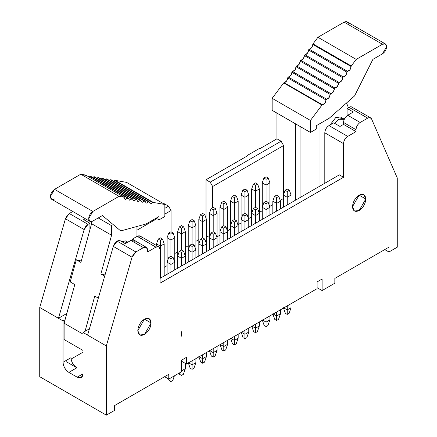 <?xml version="1.0" encoding="UTF-8"?>
<svg xmlns="http://www.w3.org/2000/svg" width="437" height="437" viewBox="0 0 437 437"><rect width="100%" height="100%" fill="white"/><g stroke="black" fill="none" stroke-linecap="round" stroke-linejoin="round"><path stroke-width="0.66" d="M181.497 371.75L168.758 379.103L164.596 376.699L168.758 379.103L168.758 374.296L114.647 405.536L114.647 410.343L106.322 415.15L39.729 376.699L106.322 415.15L106.322 345.94L83.014 332.481L106.322 345.94L132.04 257.207L113.309 246.392L87.591 335.124L113.309 246.392L132.04 257.207L133.569 254.132L135.902 251.963L117.171 241.148L114.838 243.316L113.309 246.392L117.171 241.148L135.902 251.963L143.412 247.626L130.925 240.416L125.304 243.66L119.061 240.055L117.171 241.148L119.061 240.055L125.304 243.66L130.925 240.416L143.412 247.626L146.357 247.337L147.575 250.03L147.575 251.952L155.9 247.145L158.844 246.856L160.062 249.549L160.062 283.192L160.062 249.549C159.795 246.801 158.407 246.004 155.9 247.145L137.169 236.33L155.9 247.145L147.575 251.952L147.575 250.03C147.307 247.282 145.92 246.484 143.412 247.626L135.902 251.963L132.04 257.207L106.322 345.94L106.322 415.15L114.647 410.343L114.647 405.536L168.758 374.296L168.758 379.103L181.497 371.75L181.497 360.214L181.497 371.75M181.497 361.175L186.49 364.059L186.49 357.329L186.49 364.059L317.104 288.649L317.104 281.92L322.102 279.035L322.102 290.572L334.84 283.22L334.84 278.413L388.946 247.173L388.946 251.98L397.271 247.173L397.271 177.963L371.559 118.919C370.794 117.455 369.511 117.198 367.697 118.137L360.186 122.475C357.679 124.228 356.292 126.632 356.024 129.68L356.024 131.603L347.699 136.41C345.192 138.163 343.804 140.567 343.537 143.62L343.537 177.264L160.062 283.192L343.537 177.264L343.537 143.62C343.766 140.55 345.154 138.147 347.699 136.41L356.024 131.603L356.024 129.68C356.253 126.61 357.641 124.206 360.186 122.475L367.697 118.137L370.024 117.613L371.559 118.919L397.271 177.963L397.271 247.173L388.946 251.98L388.946 247.173L334.84 278.413L334.84 283.22L322.102 290.572L322.102 279.035L317.104 281.92L317.104 288.649L186.49 364.059L181.497 361.175M66.408 313.711L66.692 313.881L66.408 313.711L58.46 318.305L63.037 320.949L65.064 319.775L63.037 320.949L39.729 307.49L39.729 376.699L39.729 307.49L58.46 318.305L84.172 229.572L65.441 218.757L39.729 307.49L65.441 218.757L84.172 229.572L85.701 226.497L88.034 224.328L69.303 213.513L66.976 215.681L65.441 218.757L69.303 213.513L88.034 224.328L89.924 223.236L83.68 219.631L85.286 218.702L83.68 219.631L89.924 223.236L89.924 229.747L89.924 223.236L88.034 224.328L84.172 229.572L58.46 318.305L66.408 313.711M70.985 343.509L70.985 357.69C71.357 361.962 73.301 365.327 76.814 367.785L66.408 361.776L76.814 367.785C73.252 365.354 71.307 361.989 70.985 357.69L63.037 362.278C63.36 366.583 65.299 369.948 68.866 372.373L76.814 367.785L68.866 372.373C65.348 369.915 63.409 366.556 63.037 362.278L63.037 320.949L63.037 362.278L70.985 357.69L70.985 343.509M89.432 328.777L83.014 332.481L83.014 373.815L77.191 377.18L81.309 377.59L83.014 373.815C82.642 377.661 80.703 378.781 77.191 377.18L68.866 372.373L77.191 377.18L83.014 373.815L83.014 332.481L85.046 331.312L94.769 296.084L98.314 298.132L94.769 296.084L85.046 331.312L89.432 328.777M158.844 246.856L140.113 236.04L137.169 236.33L132.378 239.094L138.474 242.786L132.378 239.094L132.378 239.88L132.378 239.094L137.169 236.33C139.676 235.188 141.064 235.991 141.331 238.733M72.799 211.492L69.303 213.513L72.799 211.492M146.357 247.337L133.869 240.126L130.925 240.416C133.432 239.274 134.82 240.077 135.088 242.819M83.014 352.189L71.1 359.067L83.014 352.189M164.847 208.334L168.551 206.198L164.388 203.795L164.017 204.008L164.388 203.795L168.551 206.198L164.847 208.334M164.181 267.357L167.092 265.674L164.181 267.357M171.047 231.818L171.047 210.525L164.847 214.103L171.047 210.525L168.551 206.198L171.047 210.525L171.047 231.818M156.938 218.669L136.961 230.206L156.938 218.669M181.497 360.214L186.49 357.329L181.497 360.214M151.109 322.965C150.689 327.848 148.465 331.694 144.45 334.502C140.435 336.332 138.218 335.048 137.792 330.656C138.218 325.773 140.435 321.927 144.45 319.119C148.465 317.289 150.689 318.573 151.109 322.965L149.159 318.655L144.45 319.119L137.792 330.656L139.742 334.966L144.45 334.502L151.109 322.965L144.45 319.119L151.109 322.965M365.807 199.015C365.381 203.893 363.163 207.739 359.148 210.547C355.128 212.377 352.91 211.098 352.484 206.701C352.91 201.823 355.128 197.977 359.148 195.17C363.163 193.34 365.381 194.618 365.807 199.015L363.857 194.7L359.148 195.17L352.484 206.701L354.434 211.016L359.148 210.547L365.807 199.015L359.148 195.17L365.807 199.015M174.756 253.564L177.668 251.881L174.756 253.564M185.326 247.462L188.238 245.78L185.326 247.462M195.896 241.355L198.813 239.673L195.896 241.355M206.013 218.167L206.013 179.765L247.801 155.638L247.386 155.397L247.801 155.638L206.013 179.765L210.175 182.169L281.1 141.217L276.938 138.813L276.938 113.101L276.938 138.813L260.288 148.427L276.938 138.813L281.1 141.217L283.597 145.543L283.597 194.47L283.597 145.543L281.1 141.217L210.175 182.169L206.013 179.765L206.013 218.167M317.104 287.688L322.102 290.572L317.104 287.688M384.784 249.576L388.946 251.98L384.784 249.576M370.642 117.848L351.299 106.803L348.966 107.322L367.697 118.137L348.966 107.322L347.076 108.414L353.32 112.019L347.699 115.264L360.186 122.475L347.699 115.264C345.154 116.996 343.766 119.399 343.537 122.475L356.024 129.68L343.537 122.475L343.537 124.398L356.024 131.603L343.537 124.398L339.997 126.435L333.753 122.835L328.968 125.594L347.699 136.41L328.968 125.594C326.423 127.331 325.035 129.734 324.806 132.804L343.537 143.62L324.806 132.804L324.806 183.272L324.806 132.804C325.073 129.756 326.461 127.353 328.968 125.594L333.753 122.835L339.997 126.435L343.537 124.398L343.537 122.475C343.804 119.421 345.192 117.018 347.699 115.264L353.32 112.019L347.076 108.414L347.076 115.679L347.076 108.414L348.966 107.322C350.78 106.382 352.069 106.644 352.828 108.108M339.374 174.86L343.537 177.264L339.374 174.86L160.062 278.385L339.374 174.86M259.873 148.187L260.288 148.427L259.873 148.187L247.386 155.397L259.873 148.187M295.669 200.091L295.669 123.917L295.669 200.091M206.472 235.783L209.383 237.46L206.472 235.783M212.672 207.641L212.672 186.49L210.175 182.169L212.672 186.49L283.597 145.543L212.672 186.49L212.672 207.641M217.042 236.838L219.958 235.155L217.042 236.838M227.617 230.736L230.528 229.054L227.617 230.736M238.187 224.629L241.104 222.946L238.187 224.629M248.762 218.527L251.674 216.845L248.762 218.527M259.332 212.42L262.244 210.738L259.332 212.42M269.908 206.319L272.819 204.636L269.908 206.319M280.199 200.375L283.389 198.535L280.199 200.375M64.119 339.544L64.119 323.2L65.064 319.775L64.119 323.2L83.014 334.108L64.119 323.2L64.119 339.544L83.014 350.452L64.119 339.544M76.322 259.775L81.282 261.036L76.322 259.775L70.21 281.909L76.322 259.775L80.905 262.418L76.322 259.775M272.819 213.289L272.819 201.173L272.819 213.289M280.478 201.173L280.478 208.864L280.478 201.173L276.648 203.385L276.648 211.076L276.648 203.385L272.819 201.173L274.485 196.371L276.648 195.12L278.811 196.371L280.478 201.173L278.811 196.371L276.648 197.617L276.648 203.385L280.478 201.173M202.642 237.848L200.479 239.094L198.813 243.901L198.813 256.016L198.813 243.901L200.479 239.094L202.642 240.345L204.806 239.094L202.642 240.345L202.642 246.113L198.813 243.901L202.642 246.113L206.472 243.901L204.806 239.094L202.642 237.848L204.806 239.094L206.472 243.901L206.472 251.592L206.472 243.901L202.642 246.113L202.642 253.804L202.642 240.345L200.479 239.094L202.642 237.848L202.642 221.696L202.642 237.848L202.642 221.696L198.813 219.489L198.813 256.016L198.813 219.489L202.642 221.696L206.472 219.489L206.472 243.901L206.472 219.489L202.642 221.696L202.642 215.933L202.642 221.696M213.212 231.741L211.049 232.992L209.383 237.799L209.383 249.909L209.383 237.799L213.212 240.011L209.383 237.799L211.049 232.992L213.212 234.243L213.212 247.697L213.212 234.243L215.381 232.992L213.212 231.741L215.381 232.992L217.042 237.799L213.212 240.011L217.042 237.799L217.042 245.49L217.042 237.799L215.381 232.992L213.212 234.243L211.049 232.992L213.212 231.741L213.212 215.594L213.212 231.741L213.212 215.594L209.383 213.382L209.383 249.909L209.383 213.382L213.212 215.594L217.042 213.382L217.042 237.799L217.042 213.382L213.212 215.594L213.212 209.826L213.212 215.594M230.528 237.701L230.528 201.173L230.528 237.701M234.358 219.532L232.194 220.783L234.358 222.034L232.194 220.783L230.528 225.59L234.358 227.803L234.358 222.034L236.521 220.783L234.358 222.034L234.358 227.803L238.187 225.59L236.521 220.783L234.358 219.532L236.521 220.783L238.187 225.59L238.187 233.282L238.187 225.59L234.358 227.803L234.358 235.494L234.358 227.803L230.528 225.59L232.194 220.783L234.358 219.532L234.358 203.385L234.358 219.532L234.358 203.385L230.528 201.173L234.358 203.385L238.187 201.173L238.187 225.59L238.187 201.173L234.358 203.385L234.358 197.617L234.358 203.385M251.674 225.492L251.674 188.97L251.674 225.492M255.503 207.329L253.34 208.575L255.503 209.826L253.34 208.575L251.674 213.382L255.503 215.594L255.503 209.826L257.666 208.575L255.503 209.826L255.503 215.594L259.332 213.382L257.666 208.575L255.503 207.329L257.666 208.575L259.332 213.382L259.332 221.073L259.332 213.382L255.503 215.594L255.503 223.285L255.503 215.594L251.674 213.382L253.34 208.575L255.503 207.329L255.503 191.177L255.503 207.329L255.503 191.177L251.674 188.97L253.34 184.163L255.503 182.912L257.666 184.163L259.332 188.97L259.332 213.382L259.332 188.97L255.503 191.177L259.332 188.97L257.666 184.163L255.503 185.408L255.503 191.177L255.503 185.408L253.34 184.163L251.674 188.97L255.503 191.177M181.497 266.013L181.497 258.322L177.668 256.109L177.668 268.22L177.668 256.109L181.497 258.322L181.497 266.013M181.497 250.057L179.334 251.302L181.497 252.553L183.66 251.302L181.497 252.553L181.497 258.322L185.326 256.109L183.66 251.302L181.497 250.057L183.66 251.302L185.326 256.109L185.326 231.697L185.326 263.801L185.326 256.109L181.497 258.322L181.497 252.553L179.334 251.302L177.668 256.109L179.334 251.302L181.497 250.057L181.497 233.904L181.497 250.057L181.497 233.904L177.668 231.697L177.668 268.22L177.668 231.697L181.497 233.904L185.326 231.697L181.497 233.904L181.497 228.136L181.497 233.904M174.756 262.216L174.756 269.902L174.756 262.216L170.922 264.423L170.922 272.114L170.922 264.423L167.092 262.216L167.092 274.327L167.092 262.216L170.922 264.423L174.756 262.216L174.756 237.799L174.756 262.216L173.09 257.409L174.756 262.216M156.522 245.518L156.522 243.901L156.522 245.518M160.352 278.222L160.352 246.113L160.352 278.222L160.352 246.113L156.522 243.901L158.189 239.094L160.352 237.848L162.515 239.094L164.181 243.901L164.181 276.009L164.181 243.901L160.352 246.113L164.181 243.901L162.515 239.094L160.352 240.345L160.352 246.113L160.352 240.345L158.189 239.094L156.522 243.901L160.352 246.113M262.244 219.39L262.244 182.863L262.244 219.39M266.078 201.222L263.91 202.473L262.244 207.28L266.078 209.492L262.244 207.28L263.91 202.473L266.078 203.724L266.078 217.178L266.078 203.724L268.242 202.473L266.078 201.222L268.242 202.473L269.908 207.28L266.078 209.492L269.908 207.28L269.908 214.971L269.908 207.28L268.242 202.473L266.078 203.724L263.91 202.473L266.078 201.222L266.078 185.075L266.078 201.222L266.078 185.075L262.244 182.863L263.91 178.056L266.078 176.81L268.242 178.056L269.908 182.863L269.908 207.28L269.908 182.863L266.078 185.075L269.908 182.863L268.242 178.056L266.078 179.307L266.078 185.075L266.078 179.307L263.91 178.056L262.244 182.863L266.078 185.075M241.104 231.599L241.104 195.071L241.104 231.599M244.933 213.431L242.764 214.682L241.104 219.489L244.933 221.696L241.104 219.489L242.764 214.682L244.933 215.933L244.933 229.387L244.933 215.933L247.096 214.682L244.933 213.431L247.096 214.682L248.762 219.489L244.933 221.696L248.762 219.489L248.762 227.174L248.762 219.489L247.096 214.682L244.933 215.933L242.764 214.682L244.933 213.431L244.933 197.284L244.933 213.431L244.933 197.284L241.104 195.071L242.764 190.264L244.933 189.013L247.096 190.264L248.762 195.071L248.762 219.489L248.762 195.071L244.933 197.284L248.762 195.071L247.096 190.264L244.933 191.515L244.933 197.284L244.933 191.515L242.764 190.264L241.104 195.071L244.933 197.284M291.047 195.071L287.218 197.284L287.218 204.969L287.218 197.284L283.389 195.071L283.389 207.182L283.389 195.071L287.218 197.284L291.047 195.071L291.047 202.763L291.047 195.071L289.387 190.264L287.218 191.515L287.218 197.284L287.218 191.515L285.055 190.264L283.389 195.071L285.055 190.264L287.218 189.013L289.387 190.264L291.047 195.071M219.958 243.808L219.958 207.28L219.958 243.808M223.788 225.639L221.619 226.89L219.958 231.697L223.788 233.904L219.958 231.697L221.619 226.89L223.788 228.136L223.788 241.595L223.788 228.136L225.951 226.89L223.788 225.639L225.951 226.89L227.617 231.697L223.788 233.904L227.617 231.697L227.617 239.383L227.617 231.697L225.951 226.89L223.788 228.136L221.619 226.89L223.788 225.639L223.788 209.492L223.788 225.639L223.788 209.492L219.958 207.28L221.619 202.473L223.788 201.222L225.951 202.473L227.617 207.28L227.617 231.697L227.617 207.28L223.788 209.492L227.617 207.28L225.951 202.473L223.788 203.724L223.788 209.492L223.788 203.724L221.619 202.473L219.958 207.28L223.788 209.492M192.067 243.95L189.904 245.201L192.067 246.452L194.236 245.201L192.067 243.95L194.236 245.201L195.896 250.008L192.067 252.22L192.067 259.906L192.067 252.22L188.238 250.008L188.238 262.118L188.238 250.008L192.067 252.22L195.896 250.008L195.896 257.699L195.896 225.59L195.896 250.008L194.236 245.201L192.067 246.452L192.067 252.22L192.067 246.452L189.904 245.201L188.238 250.008L189.904 245.201L192.067 243.95L192.067 227.803L192.067 243.95L192.067 227.803L188.238 225.59L188.238 262.118L188.238 225.59L189.904 220.783L192.067 219.532L194.236 220.783L195.896 225.59L192.067 227.803L195.896 225.59L194.236 220.783L192.067 222.034L192.067 227.803L192.067 222.034L189.904 220.783L188.238 225.59L192.067 227.803M167.092 274.327L167.092 237.799L167.092 274.327M170.922 256.158L168.758 257.409L167.092 262.216L168.758 257.409L170.922 258.66L170.922 264.423L170.922 258.66L173.09 257.409L170.922 256.158L173.09 257.409L170.922 258.66L168.758 257.409L170.922 256.158L170.922 240.011L170.922 256.158L170.922 240.011L167.092 237.799L168.758 232.992L170.922 231.741L173.09 232.992L174.756 237.799L170.922 240.011L174.756 237.799L173.09 232.992L170.922 234.243L170.922 240.011L170.922 234.243L168.758 232.992L167.092 237.799L170.922 240.011M300.039 197.568L300.039 126.435L300.039 197.568M346.525 102.995L348.409 107.644L346.525 102.995M320.021 123.556L320.021 186.036L320.021 123.556M343.52 118.755L344.258 119.35L338.959 119.203L334.764 123.414L338.959 119.203L343.52 118.755L340.401 116.952L335.834 117.4L330.017 124.993L335.834 117.4L341.685 118.329M100.881 273.955L104.683 276.151L100.881 273.955L111.572 235.248L91.59 223.717L80.905 262.418L91.59 223.717L91.59 221.57L91.59 223.717L111.572 235.248L100.881 273.955L105.017 275.004L100.881 273.955M70.21 281.909L74.793 284.553L65.064 319.775L74.793 284.553L70.21 281.909M136.961 236.45L136.961 226.47L136.961 236.45M111.572 225.639L111.572 235.248L111.572 225.639L98.249 217.948L111.572 225.639M127.894 242.169L125.703 240.902L121.224 241.306L126.992 242.278M272.819 201.173L276.648 203.385L276.648 197.617L274.485 196.371L272.819 201.173M202.642 213.431L204.806 214.682L206.472 219.489L204.806 214.682L202.642 215.933L200.479 214.682L198.813 219.489L200.479 214.682L202.642 213.431L200.479 214.682L202.642 215.933L204.806 214.682L202.642 213.431M213.212 207.329L215.381 208.575L217.042 213.382L215.381 208.575L213.212 209.826L211.049 208.575L209.383 213.382L211.049 208.575L213.212 207.329L211.049 208.575L213.212 209.826L215.381 208.575L213.212 207.329M234.358 195.12L236.521 196.371L238.187 201.173L236.521 196.371L234.358 197.617L232.194 196.371L230.528 201.173L232.194 196.371L234.358 195.12L232.194 196.371L234.358 197.617L236.521 196.371L234.358 195.12M185.326 231.697L183.66 226.89L181.497 228.136L179.334 226.89L177.668 231.697L179.334 226.89L181.497 225.639L183.66 226.89L185.326 231.697M168.535 378.972L169.043 380.447L170.922 381.534L170.922 377.852L170.922 381.534L172.806 380.447L174.396 375.847L172.806 380.447L170.922 381.534L169.043 380.447L168.535 378.972M291.047 307.681L289.103 313.307L291.047 307.681L287.218 309.888L283.389 307.681L285.339 313.307L287.218 314.394L287.218 309.888L287.218 314.394L289.103 313.307L287.218 314.394L285.339 313.307L283.389 307.681L287.218 309.888L287.218 305.905L287.218 309.888L291.047 307.681L291.047 303.693L291.047 307.681M354.565 95.916L329.176 118.269L316.273 125.714L329.176 118.269L354.565 95.916L372.881 59.388L354.565 95.916M146.116 223.957L120.727 230.927L102.411 215.545L120.727 230.927L146.116 223.957L159.019 216.506L146.116 223.957M124.348 243.109L127.648 242.311L124.348 243.109M274.485 196.371L276.648 197.617L278.811 196.371L276.648 195.12L274.485 196.371M183.66 226.89L181.497 225.639L179.334 226.89L181.497 228.136L183.66 226.89M257.666 184.163L255.503 182.912L253.34 184.163L255.503 185.408L257.666 184.163M162.515 239.094L160.352 237.848L158.189 239.094L160.352 240.345L162.515 239.094M268.242 178.056L266.078 176.81L263.91 178.056L266.078 179.307L268.242 178.056M247.096 190.264L244.933 189.013L242.764 190.264L244.933 191.515L247.096 190.264M285.055 190.264L287.218 191.515L289.387 190.264L287.218 189.013L285.055 190.264M225.951 202.473L223.788 201.222L221.619 202.473L223.788 203.724L225.951 202.473M173.09 232.992L170.922 231.741L168.758 232.992L170.922 234.243L173.09 232.992M194.236 220.783L192.067 219.532L189.904 220.783L192.067 222.034L194.236 220.783M251.674 325.991L253.624 331.617L255.503 332.704L255.503 328.203L251.674 325.991L255.503 328.203L255.503 332.704L257.382 331.617L259.332 325.991L257.382 331.617L255.503 332.704L253.624 331.617L251.674 325.991M248.762 332.093L246.812 337.725L248.762 332.093L244.933 334.305L241.104 332.093L243.048 337.725L244.933 338.806L244.933 334.305L244.933 338.806L246.812 337.725L244.933 338.806L243.048 337.725L241.104 332.093L244.933 334.305L244.933 330.317L244.933 334.305L248.762 332.093L248.762 328.111L248.762 332.093M238.187 338.2L236.237 343.826L238.187 338.2L234.358 340.407L230.528 338.2L232.479 343.826L234.358 344.913L234.358 340.407L234.358 344.913L236.237 343.826L234.358 344.913L232.479 343.826L230.528 338.2L234.358 340.407L234.358 336.424L234.358 340.407L238.187 338.2L238.187 334.212L238.187 338.2M227.617 344.301L225.667 349.928L227.617 344.301L223.788 346.514L219.958 344.301L221.909 349.928L223.788 351.015L223.788 346.514L223.788 351.015L225.667 349.928L223.788 351.015L221.909 349.928L219.958 344.301L223.788 346.514L223.788 342.526L223.788 346.514L227.617 344.301L227.617 340.319L227.617 344.301M217.042 350.408L215.091 356.035L217.042 350.408L213.212 352.615L209.383 350.408L211.333 356.035L213.212 357.116L213.212 352.615L213.212 357.116L215.091 356.035L213.212 357.116L211.333 356.035L209.383 350.408L213.212 352.615L213.212 348.633L213.212 352.615L217.042 350.408L217.042 346.421L217.042 350.408M206.472 356.51L204.521 362.136L206.472 356.51L202.642 358.722L198.813 356.51L200.763 362.136L202.642 363.223L202.642 358.722L202.642 363.223L204.521 362.136L202.642 363.223L200.763 362.136L198.813 356.51L202.642 358.722L202.642 354.735L202.642 358.722L206.472 356.51L206.472 352.522L206.472 356.51M195.896 362.612L193.952 368.244L195.896 362.612L192.067 364.824L188.238 362.612L190.188 368.244L192.067 369.325L192.067 364.824L192.067 369.325L193.952 368.244L192.067 369.325L190.188 368.244L188.238 362.612L192.067 364.824L192.067 360.842L192.067 364.824L195.896 362.612L195.896 358.63L195.896 362.612M185.326 368.719L183.376 374.345L185.326 368.719L181.497 370.931L185.326 368.719L185.326 363.387L185.326 368.719M179.181 373.089L179.618 374.345L181.497 375.432L183.376 374.345L181.497 375.432L179.618 374.345L179.181 373.089M280.478 313.782L278.527 319.409L280.478 313.782L276.648 315.995L272.819 313.782L274.769 319.409L276.648 320.496L276.648 315.995L276.648 320.496L278.527 319.409L276.648 320.496L274.769 319.409L272.819 313.782L276.648 315.995L276.648 312.007L276.648 315.995L280.478 313.782L280.478 309.795L280.478 313.782M269.908 319.884L267.957 325.516L269.908 319.884L266.078 322.096L262.244 319.884L264.194 325.516L266.078 326.597L266.078 322.096L266.078 326.597L267.957 325.516L266.078 326.597L264.194 325.516L262.244 319.884L266.078 322.096L266.078 318.114L266.078 322.096L269.908 319.884L269.908 315.902L269.908 319.884M259.332 325.991L255.503 328.203L255.503 324.216L255.503 328.203L259.332 325.991L259.332 322.003L259.332 325.991M385.401 43.957L347.104 21.85L344.159 22.14L382.457 44.252L344.159 22.14L317.934 37.287L356.226 59.394L317.934 37.287L312.979 43.891L351.272 65.998L356.226 59.394L382.457 44.252L385.401 43.957L386.619 46.655L382.457 53.86L372.881 59.388L382.457 53.86C384.964 52.107 386.352 49.703 386.619 46.655C386.352 43.908 384.964 43.105 382.457 44.252L356.226 59.394L351.272 65.998L349.966 69.718L347.093 71.602L345.782 75.306L342.914 77.174L341.603 80.878L338.735 82.746L337.419 86.45L334.556 88.318L333.24 92.021L330.377 93.889L329.061 97.593L326.199 99.461L324.877 103.176L321.998 105.033L310.445 120.432L310.445 132.444L272.153 110.337L272.153 98.32L283.7 82.921L286.579 81.069L287.907 77.349L290.769 75.481L292.085 71.777L294.948 69.915L296.264 66.206L299.127 64.343L300.443 60.634L303.305 58.771L304.622 55.062L307.484 53.199L308.801 49.49L311.674 47.611L312.979 43.891L317.934 37.287L344.159 22.14C346.672 20.998 348.06 21.801 348.322 24.543M310.445 132.444L316.273 129.079L316.273 125.714L316.273 129.079L310.445 132.444L310.445 120.432L272.153 98.32L272.153 110.337L310.445 132.444M124.021 197.202L119.066 196.317L92.841 211.459C90.328 213.212 88.94 215.616 88.678 218.669C88.94 221.412 90.328 222.215 92.841 221.073L102.411 215.545L92.841 221.073L89.896 221.362L88.678 218.669L92.841 211.459L119.066 196.317L124.021 197.202L85.728 175.09L85.914 175.406L80.774 174.205L85.728 175.09L124.021 197.202L124.938 199.277L127.79 198.185L125.326 199.419L124.206 197.519M159.019 216.506L159.019 219.871L164.847 216.506L164.847 204.489L153.3 202.429L150.421 203.899L149.093 201.714L146.231 203.15L144.915 200.965L142.052 202.402L140.736 200.217L137.874 201.659L136.557 199.474L133.695 200.911L132.378 198.726L129.516 200.162L128.199 197.977L127.79 198.185L128.385 198.294L129.516 200.162L131.969 198.933L132.564 199.037L133.695 200.911L136.147 199.676L136.743 199.785L137.874 201.659L140.326 200.425L140.922 200.528L142.052 202.402L144.505 201.173L145.1 201.277L146.231 203.15L148.684 201.916L149.279 202.025L150.421 203.899L153.3 202.429L164.847 204.489L164.847 216.506L159.019 219.871L159.019 216.506M90.093 176.182L89.498 176.078L88.706 176.799L89.907 175.871L90.093 176.182L89.498 176.078L128.385 198.294M94.272 176.93L93.676 176.821L92.862 177.564L94.086 176.619L94.272 176.93L93.676 176.821L132.564 199.037M98.451 177.673L97.855 177.569L97.041 178.307L98.265 177.362L98.451 177.673L97.855 177.569L136.743 199.785M102.629 178.422L102.034 178.318L101.22 179.055L102.444 178.11L102.629 178.422L102.034 178.318L140.922 200.528M106.808 179.17L106.213 179.061L105.399 179.804L106.623 178.859L106.808 179.17L106.213 179.061L145.1 201.277M110.987 179.913L110.392 179.809L109.578 180.547L110.801 179.602L110.987 179.913L110.392 179.809L149.279 202.025M113.757 181.295L115.002 180.317L126.555 182.382L164.847 204.489L126.555 182.382L115.002 180.317L153.3 202.429L115.002 180.317L114.592 180.53L152.884 202.637L114.592 180.53L113.757 181.295M54.543 198.961C52.036 200.108 50.648 199.305 50.381 196.557C50.648 193.509 52.036 191.106 54.543 189.352L80.774 174.205L119.066 196.317L80.774 174.205L54.543 189.352L92.841 211.459L54.543 189.352L50.381 196.557L51.599 199.256L89.896 221.362M283.7 82.921L272.153 98.32L310.445 120.432L321.998 105.033L283.7 82.921L321.998 105.033L322.408 104.765L284.116 82.659L283.7 82.921M287.721 77.879C287.404 80.539 286.202 82.134 284.116 82.659L322.408 104.765C324.494 104.241 325.696 102.646 326.013 99.991L287.721 77.879L326.013 99.991L326.608 99.194L288.316 77.087L287.721 77.879M291.9 72.307C291.588 74.951 290.392 76.541 288.316 77.087L326.608 99.194C328.69 98.653 329.88 97.058 330.192 94.419L291.9 72.307L330.192 94.419L330.787 93.622L292.495 71.515L291.9 72.307M296.078 66.735C295.767 69.379 294.571 70.969 292.495 71.515L330.787 93.622C332.868 93.081 334.059 91.486 334.371 88.848L296.078 66.735L334.371 88.848L334.966 88.05L296.674 65.943L296.078 66.735M300.257 61.164C299.946 63.807 298.75 65.397 296.674 65.943L334.966 88.05C337.047 87.509 338.238 85.914 338.549 83.276L300.257 61.164L338.549 83.276L339.145 82.478L300.853 60.372L300.257 61.164M304.436 55.592C304.125 58.236 302.928 59.825 300.853 60.372L339.145 82.478C341.226 81.938 342.417 80.342 342.728 77.704L304.436 55.592L342.728 77.704L343.324 76.907L305.031 54.8L304.436 55.592M308.615 50.02C308.303 52.664 307.113 54.254 305.031 54.8L343.324 76.907C345.405 76.366 346.596 74.771 346.907 72.132L308.615 50.02L346.907 72.132L347.502 71.335L309.21 49.228L308.615 50.02M312.794 44.421C312.499 47.076 311.302 48.676 309.21 49.228L347.502 71.335C349.595 70.783 350.791 69.183 351.086 66.533L312.794 44.421L351.086 66.533L351.272 65.998L312.979 43.891L312.794 44.421M156.107 218.189L159.019 219.871L156.107 218.189M148.684 201.916L110.392 179.809M144.505 201.173L106.213 179.061M140.326 200.425L102.034 178.318M136.147 199.676L97.855 177.569M131.969 198.933L93.676 176.821M127.79 198.185L89.498 176.078M85.914 175.406L85.728 175.09M181.497 336.184L181.497 331.759M149.159 201.736L110.867 179.629M144.98 200.987L106.688 178.88M140.801 200.244L102.509 178.132M136.623 199.496L98.33 177.389M132.444 198.748L94.152 176.641M128.265 198.005L89.973 175.898M124.086 197.224L85.794 175.117"/></g></svg>

